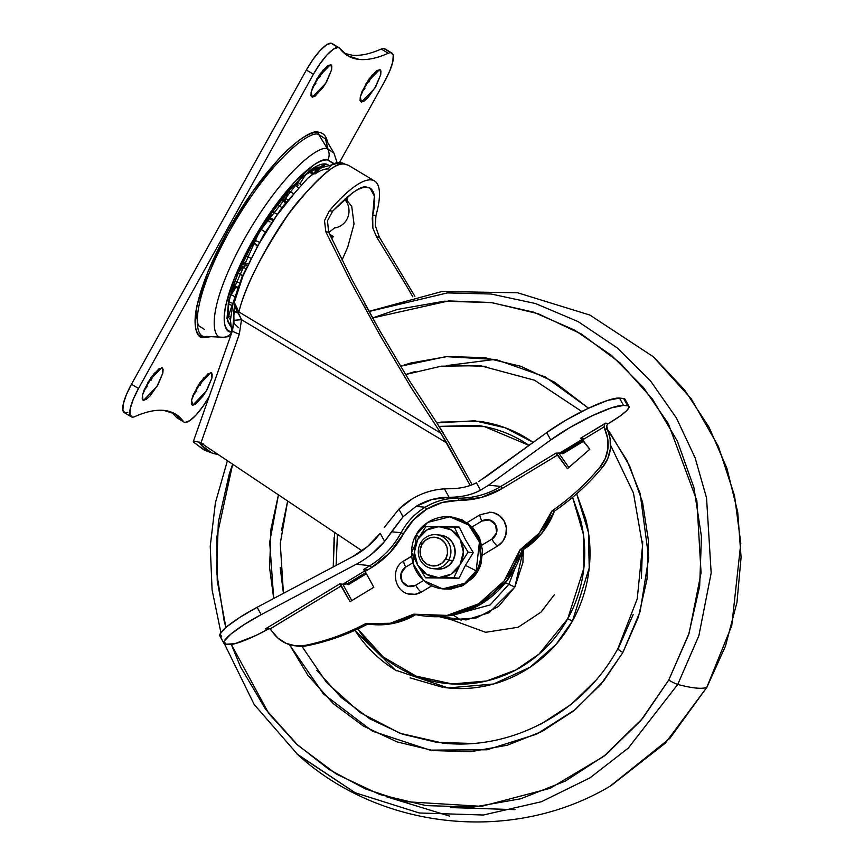 <?xml version="1.0" encoding="UTF-8"?>
<svg xmlns="http://www.w3.org/2000/svg" width="864" height="864" viewBox="0 0 864 864"><rect width="100%" height="100%" fill="white"/><g stroke="black" fill="none" stroke-linecap="round" stroke-linejoin="round"><path stroke-width="1.3" d="M442.627 588.892L423.76 580.63L413.046 563.663L416.286 534.859C409.957 543.326 406.814 570.532 428.749 584.269C451.148 597.154 472.273 580.748 476.194 570.834L464.767 583.286L442.627 588.892L461.732 586.116L473.245 577.562A36.223 34.668 -84.3 0 0 477.911 571.007L476.194 570.834L465.426 565.348L459.022 578.232L425.596 577.822L459.022 578.232L453.87 577.714L459.022 578.232L465.426 565.348L473.278 552.614L468.126 552.096L473.278 552.614L465.566 539.827L459.259 527.116L454.108 526.597L460.166 539.309L468.126 552.096L459.983 564.862L453.87 577.714L425.596 577.822L417.625 565.024L411.577 552.323L417.69 539.471L425.833 526.705L459.259 527.116L465.566 539.827L473.278 552.614L465.426 565.348L476.194 570.834C482.512 562.367 485.654 535.162 463.73 521.424C441.32 508.54 420.196 524.945 416.286 534.859L419.126 536.976L416.286 534.859L427.702 522.407L449.842 516.802L468.709 525.064L479.423 542.03L476.194 570.834L477.911 571.007A36.223 34.668 -84.3 0 0 481.054 563.533L478.775 536.134L467.651 523.033L449.842 516.802M435.78 568.868A17.042 16.319 -84.3 0 0 452.963 560.574L448.697 560.142A17.042 16.319 95.7 0 1 431.514 568.447A17.042 16.319 95.7 0 1 420.509 543.218A17.042 16.319 -84.3 0 0 426.373 566.471A17.042 16.319 -84.3 0 0 448.697 560.142L445.727 558.749A14.386 13.77 95.7 0 1 426.892 564.084A14.386 13.77 95.7 0 1 421.945 544.46L420.185 549.785L420.509 555.379L422.863 560.401L426.892 564.084L431.968 565.866L437.335 565.477L442.163 562.982L445.727 558.749L447.476 553.424L447.152 547.83L444.798 542.808L440.78 539.125L435.694 537.343L430.337 537.732L425.509 540.238L421.945 544.46L420.509 543.218L421.945 544.46A14.386 13.77 95.7 0 1 440.78 539.125A14.386 13.77 95.7 0 1 445.727 558.749L448.697 560.142A17.042 16.319 -84.3 0 0 442.832 536.9A17.042 16.319 -84.3 0 0 420.509 543.218A17.042 16.319 95.7 0 1 437.692 534.924A17.042 16.319 95.7 0 1 448.697 560.142L452.963 560.574A17.042 16.319 -84.3 0 0 441.958 535.356M443.783 589.01L451.008 589.054L463.126 585.446L473.245 577.562L477.911 571.007L481.054 563.533L482.576 550.573L479.606 537.926L472.522 527.234L462.251 519.901L451.354 516.953M438.923 526.554L426.73 530.032L417.69 539.471L414.385 552.215L417.582 564.926L426.546 574.301L438.75 577.67L450.976 574.214L460.048 564.754L463.352 552.02L460.102 539.179L451.213 529.924L438.923 526.554L425.833 526.705L417.755 539.363A25.564 24.473 95.7 0 1 438.923 526.554M441.083 535.205L447.098 537.322L451.872 541.685L454.658 547.636L455.036 554.267L452.963 560.574L448.74 565.585L443.016 568.555L436.655 569.009M438.75 577.67A25.564 24.473 95.7 0 1 417.625 565.024L425.596 577.822L453.87 577.714L459.983 564.862A25.564 24.473 95.7 0 1 438.75 577.67M417.582 564.926A25.564 24.473 95.7 0 1 417.69 539.471L411.577 552.323L417.582 564.926M468.126 552.096L460.166 539.309A25.564 24.473 95.7 0 1 460.048 564.754L468.126 552.096M454.108 526.597L439.052 526.554A25.564 24.473 95.7 0 1 460.102 539.179L454.108 526.597M193.558 442.152L194.314 441.169L193.558 442.152L204.163 450.068L211.831 452.952L201.204 445.036L199.109 442.184L194.314 441.169L193.558 442.152L204.595 450.23M217.858 454.324L211.82 452.952M346.885 199.703L346.777 202.273M344.552 199.217A17.042 16.319 95.7 0 1 347.998 216.842A17.042 16.319 95.7 0 1 334.325 227.977A17.042 16.319 -84.3 0 0 347.998 216.842A17.042 16.319 -84.3 0 0 344.552 199.217M314.906 174.02C320.382 170.305 324.875 168.631 328.374 168.977A12.787 12.236 95.7 0 1 340.038 162.594A12.787 12.236 95.7 0 1 345.114 164.236L348.451 165.305L345.114 164.236C335.038 161.741 316.084 178.492 288.241 214.51C261.112 254.966 244.674 287.453 238.928 311.958L440.824 433.188L411.113 387.558L380.268 335.74L350.978 282.258L325.825 231.822L328.612 232.103L327.51 220.774L332.651 211.162C350.687 192.748 362.156 184.788 367.081 187.283C363.29 186.905 358.409 188.795 352.436 192.942L332.651 211.162L329.378 210.838C338.094 200.588 346.118 192.758 353.441 187.348C360.763 181.926 366.682 179.442 371.196 179.896C375.71 180.349 378.389 183.686 379.22 189.918C380.063 196.16 378.972 204.682 375.97 215.492L372.697 215.168C374.695 206.647 375.203 199.962 374.22 195.124C373.248 190.274 370.861 187.661 367.081 187.283L370.138 188.266L374.382 196.02L372.697 215.168L375.97 215.492L375.3 225.709L379.372 237.179L414.893 296.309L379.372 237.179L376.574 236.898L379.372 237.179L375.289 225.634M351.896 279.482L328.612 232.103L351.896 279.482L379.555 330.394L408.953 380.03L437.335 423.695L408.953 380.03L379.555 330.394L365.018 304.204M296.752 190.393L276.674 215.6L257.731 245.819L242.816 276.437L234.187 302.8M193.309 441.547L232.34 330.955A10.649 0.767 19.4 0 0 239.317 334.195L241.52 319.691L446.764 442.93L440.824 433.188L470.232 485.428L446.764 442.93L241.52 319.691L239.317 334.195L200.923 442.984L362.059 550.811L200.923 442.984L239.317 334.195A10.649 0.767 -160.6 0 1 232.34 330.977A10.649 0.767 -160.6 0 1 232.816 330.901M217.642 454.302C211.216 453.654 205.729 450.565 201.204 445.036L203.191 443.772L201.193 445.025L201.701 444.193M412.83 296.795L405.929 284.882L412.83 296.795M443.21 432.81L437.335 423.695L449.226 443.178L472.154 484.715L449.226 443.178M372.222 217.89L372.859 228.107L376.574 236.898L372.859 228.107L372.676 215.298M236.466 309.928L234.835 303.534L233.874 310.77L238.54 313.189L238.928 311.958L238.54 313.189L241.52 319.691L233.971 320.296L241.52 319.691L235.894 308.632L234.835 303.534L232.686 329.94L234.835 303.534L238.928 311.958L440.824 433.188L411.113 387.558L380.268 335.74L350.978 282.258L325.825 231.822L324.508 220.655L329.378 210.838L332.651 211.162L327.51 220.774L328.612 232.103L325.825 231.822L324.508 220.655L329.378 210.838A104.404 27.551 -59 0 1 371.196 179.896A104.404 27.551 -59 0 1 375.019 181.289A104.404 27.551 -59 0 1 375.97 215.492M376.574 236.898L405.929 284.882M237.222 310.468L238.928 311.958C245.074 284.537 273.683 230.656 298.739 200.686C323.536 172.649 339.001 160.499 345.114 164.236A12.787 12.236 -84.3 0 0 340.038 162.594M233.906 323.266L238.572 327.704M233.939 322.358L233.874 310.77L233.896 323.201M199.573 442.066L201.193 445.025M199.649 442.109L200.923 442.984M194.314 441.169L199.109 442.184M234.835 303.534L233.874 310.77A10.649 4.903 179.6 0 0 238.54 313.189L237.805 312.131M478.721 481.561L546.696 432.583L566.093 420.044L588.103 408.413L607.446 400.453L619.51 398.077L623.56 405.443L611.496 407.819L592.142 415.778L570.143 427.41L550.746 439.938L488.56 485.19L480.503 490.223C471.647 494.932 461.192 497.275 449.161 497.275L432.011 499.489L416.113 506.347L403.045 516.758L416.113 506.347L425.12 507.254L416.113 506.347C426.33 500.245 437.324 497.21 449.064 497.264L458.168 498.172L458.741 500.364C447.347 500.288 436.676 503.226 426.751 509.155L425.12 507.254C435.38 501.12 446.396 498.096 458.168 498.172A86.508 82.804 -84.3 0 0 500.904 486.432L555.941 453.136L559.008 453.449L568.847 467.467L559.008 453.449L582.25 439.387L559.008 453.449L561.686 452.995L562.81 453.827L583.664 441.212L562.81 453.827L561.686 452.995L582.876 440.186L561.686 452.995L555.941 453.136L567.421 468.698L589.81 449.269L582.638 439.873L604.076 426.902L607.651 438.458L607.91 448.589L605.308 458.384L600.07 466.981C585.954 483.926 569.916 498.571 551.956 510.926L539.125 533.25L519.934 549.893L504.198 580.856L478.742 603.752L447.098 615.406L413.672 614.174L390.323 623.257L365.483 623.722C346.291 633.841 326.171 641.056 305.122 645.386L295.402 645.851L286.016 643.302L277.787 637.978L270.054 628.949L341.377 585.803L350.071 601.636L373.82 587.272L365.116 571.439M364.23 570.121L363.496 569.538L366.563 569.851L363.496 569.538L369.976 565.628A86.508 82.804 -84.3 0 0 401.069 532.71C406.912 521.986 414.925 513.497 425.12 507.254A66.906 64.033 95.7 0 1 458.168 498.172C473.396 498.269 487.631 494.359 500.904 486.432L488.56 485.19L500.904 486.432L502.524 488.333L557.755 454.928L567.421 468.698L589.81 449.269L580.748 438.134L605.524 423.144L608.591 423.457L620.298 415.908L626.476 410.854L629.068 407.322L625.018 400M384.199 527.504L398.887 509.177A75.427 72.198 95.7 0 1 412.063 498.992A75.427 72.198 95.7 0 1 444.442 488.862L449.291 488.743C459.497 488.776 468.547 486.788 476.42 482.792C469.012 486.691 459.961 488.678 449.291 488.743L444.442 488.862L449.064 497.264L444.442 488.862C432.896 489.542 422.107 492.912 412.063 498.992L398.887 509.177L403.045 516.758L384.653 541.404L371.606 554.148M358.312 563.134L356.26 564.246L369.976 565.628L371.606 567.529L365.126 571.45L363.496 569.538L369.976 565.628L356.26 564.246L261.166 614.65L244.004 624.64L230.677 634.23L224.132 641.272L225.817 644.209L234.835 643.723L255.625 635.602L268.099 629.176L265.356 628.906L339.746 583.902L342.824 584.215L351.821 600.588L342.824 584.215L364.802 570.91L342.824 584.215L339.746 583.902L350.071 601.636L373.82 587.272L365.126 571.45L371.606 567.529L389.707 552.895L413.521 519.847L426.751 509.155L442.195 502.502L481.388 497.437L502.524 488.333C488.938 496.454 474.336 500.461 458.741 500.364L458.168 498.172L449.161 497.275C461.106 497.286 471.55 494.942 480.503 490.223L476.42 482.792L480.503 490.223L488.56 485.19L550.746 439.938A51.138 8.64 -28.8 0 1 623.56 405.443L627.674 405.853L623.56 405.443L619.51 398.077L623.624 398.498L619.51 398.077A51.138 8.64 151.2 0 0 546.696 432.583L550.746 439.938L546.696 432.583L484.51 477.835M491.065 512.276A18.112 17.334 -84.3 0 1 506.11 526.478A18.112 17.334 -84.3 0 1 497.718 545.929A7.625 1.793 -121.2 0 1 491.897 539.114L481.885 545.173L491.897 539.114A7.625 1.793 58.8 0 0 497.718 545.929L482.566 555.088L497.718 545.929L502.826 541.253L505.85 534.902L506.326 527.85L504.187 521.176L499.748 515.873L493.69 512.773L489.337 512.179M411.674 556.286L404.33 560.725A7.625 1.793 -121.2 0 0 403.985 560.801A7.625 1.793 58.8 0 0 405.756 567.097L401.047 573.48L402.008 581.429L408.078 586.278L415.703 585.209L423.565 580.457L415.703 585.209A10.487 10.033 95.7 0 1 402.008 581.429A10.487 10.033 95.7 0 1 405.756 567.097L412.808 562.831L405.756 567.097A7.625 1.793 -121.2 0 1 403.985 560.801C389.416 568.501 394.556 593.611 411.124 594.389M408.359 593.87L415.109 594.313L421.524 592.013L431.708 585.857L421.524 592.013A7.625 1.793 -121.2 0 1 415.703 585.209A7.625 1.793 58.8 0 0 421.524 592.013A18.112 17.334 -84.3 0 1 408.694 593.968M606.701 425.963L610.103 438.696L610.373 448.837L607.77 458.633L602.521 467.219A242.903 232.492 95.7 0 1 554.418 511.175L541.577 533.498L522.396 550.141L506.65 581.105L481.194 604.001L449.55 615.643L426.211 616.194M415.757 614.65L392.774 623.506L371.52 624.456M367.772 624.056A242.903 232.492 95.7 0 1 307.573 645.635L297.972 646.099M491.897 539.114L496.606 532.732L495.644 524.794L489.575 519.934L481.95 521.003L472.198 526.9L481.95 521.003A10.487 10.033 95.7 0 1 495.644 524.794A10.487 10.033 95.7 0 1 491.897 539.114M297.896 646.099A34.096 32.627 -84.3 0 0 307.573 645.635L305.122 645.386A34.096 32.627 95.7 0 1 295.466 645.851A34.096 32.627 95.7 0 1 271.447 630.353L270.054 628.949L267.667 628.366L265.356 628.906L339.746 583.902L341.377 585.803L270.054 628.949M605.081 423.608L580.748 438.134L583.816 438.437L580.748 438.134L582.638 439.873L604.076 426.902L604.487 424.634L604.53 428.868A34.096 32.627 95.7 0 1 600.07 466.981L602.521 467.219A34.096 32.627 -84.3 0 0 606.992 429.116L604.53 428.868L606.992 429.116A4.266 4.082 95.7 0 1 608.591 423.457L605.524 423.144L604.487 424.634M269.492 628.679L268.099 629.176A42.617 7.193 -28.8 0 1 228.83 644.512L225.817 644.209A42.617 7.193 -28.8 0 1 223.841 643.129A42.617 7.193 -28.8 0 1 261.166 614.65L257.116 607.284L352.21 556.891C363.344 550.994 372.676 543.132 380.203 533.315L367.546 546.556L352.21 556.891L257.116 607.284A42.617 7.193 151.2 0 0 219.791 635.764M221.778 636.844L220.082 633.906L226.627 626.864L239.954 617.285L257.116 607.284L261.166 614.65L356.26 564.246C367.276 558.414 376.736 550.8 384.653 541.404L380.203 533.315L384.653 541.404L391.543 531.76L401.069 532.71L391.543 531.76L403.045 516.758L398.887 509.177M551.956 510.926L554.418 511.175A242.903 232.492 -84.3 0 0 602.521 467.219L600.07 466.981A242.903 232.492 95.7 0 1 551.956 510.926A76.702 73.418 95.7 0 1 519.934 549.893L522.396 550.141A76.702 73.418 -84.3 0 0 554.418 511.175L551.956 510.926M428.188 616.388A93.755 89.737 -84.3 0 0 522.396 550.141L519.934 549.893A93.755 89.737 95.7 0 1 425.725 616.14A93.755 89.737 95.7 0 1 413.672 614.174A76.702 73.418 95.7 0 1 369.652 624.272A76.702 73.418 95.7 0 1 365.483 623.722A242.903 232.492 95.7 0 1 305.122 645.386L307.573 645.635A242.903 232.492 -84.3 0 0 367.373 624.272M372.114 624.51A76.702 73.418 -84.3 0 0 415.249 614.941M425.12 507.254C414.925 513.497 406.912 521.986 401.069 532.71L403.466 533.801C395.734 548.014 385.106 559.256 371.606 567.529L369.976 565.628C383.162 557.55 393.52 546.577 401.069 532.71L403.466 533.801C409.115 523.411 416.88 515.203 426.751 509.155L425.12 507.254M624.996 399.2A29.83 5.044 151.2 0 0 623.624 398.498L627.674 405.853A29.83 5.044 -28.8 0 1 629.035 406.566A29.83 5.044 -28.8 0 1 611.453 421.718L608.591 423.457M342.824 584.215L347.101 583.924L348.224 584.755L366.39 573.761L348.224 584.755L347.101 583.924L365.774 572.627L347.101 583.924L342.824 584.215M480.179 514.717A7.625 1.793 58.8 0 0 481.95 521.003A7.625 1.793 -121.2 0 1 480.179 514.717A7.625 1.793 -121.2 0 1 480.524 514.642M557.755 454.928L502.524 488.333L500.904 486.432L555.941 453.136M268.099 629.176L265.356 628.906L267.818 628.366M329.443 231.908L329.4 233.798L329.443 231.908M330.07 235.246A35.759 9.439 -59 0 1 332.024 235.516A35.759 9.439 -59 0 1 333.191 236.736L330.059 235.224M331.69 238.702L333.191 236.736L331.69 238.702M313.546 173.286L310.424 170.942L313.286 173.491M287.982 199.692L285.39 198.439L285.023 200.707L285.39 198.439L287.982 199.692M286.178 201.96L282.992 199.163L282.226 199.066L283.554 200.588M281.869 199.508L285.401 202.954L281.869 199.508M271.177 219.575L270.238 218.03L271.145 213.991L270.238 218.03L273.478 219.391L270.238 218.03L270.799 219.456L272.786 220.417M255.96 240.818L254.761 239.976L255.96 240.818L255.604 238.507L255.96 240.818L259.286 242.136L256.468 241.034M247.18 265.27L243.605 264.136L242.687 262.084L243.605 264.136M245.603 268.672L243.108 266.771L239.004 271.447L243.108 266.771L245.603 268.672M238.334 273.024L242.492 275.713L238.334 273.024M237.589 288.22L236.012 287.172L231.055 294.592L234.814 296.654L231.055 294.592L230.353 295.985L236.012 287.172L237.589 288.22M309.334 171.677L312.271 174.301L309.334 171.677M298.22 187.747L294.764 184.594L298.22 187.747M288.954 190.966L293.155 193.45L288.954 190.966M300.996 184.81L297.464 181.84L297.972 185.76M281.826 207.652L277.938 204.595L281.826 207.652M272.592 211.918L277.16 214.078L272.592 211.918M270.086 221.94L268.283 220.612L266.414 220.979L268.283 220.612L270.086 221.94L267.073 219.974M261.047 229.381L265.302 232.038L261.047 229.381M250.668 258.142L246.175 256.003L250.668 258.142M243.108 262.321L247.86 263.855L243.108 262.321M257.116 245.981L254.362 243.691L251.532 245.754L254.362 243.691L253.044 243.011M255.42 243.713L254.362 243.691L257.504 245.3M239.566 282.928L235.084 281.254L239.566 282.928M233.485 285.692L237.956 287.204L233.485 285.692M245.959 265.691L243.108 266.771L241.434 265.928L243.108 266.771L245.959 265.691M232.967 303.415L228.96 302.011L232.967 303.415M230.634 316.742L228.625 315.781L230.634 316.742M231.984 305.5L228.625 315.781L227.696 315.166L228.625 315.781L231.984 305.5M320.911 168.113L320.263 167.692L316.181 170.456L316.786 170.834L316.181 170.456L314.366 172.649L316.181 170.456L320.263 167.692L320.911 168.113M320.641 167.81L319.496 167.206M305.91 174.247L299.948 183.622L305.91 174.247M288.781 190.868L285.39 198.439L283.684 197.24L285.39 198.439L288.781 190.868M233.464 285.671L234.144 286.114M232.47 305.521L229.23 304.301M233.42 285.876L233.982 286.114M235.278 286.751L236.012 287.172M229.446 316.526L228.625 315.781M319 167.335L320.22 167.162L319 167.335M191.668 404.59L192.715 405.216L191.56 400.032L197.456 386.521L210.827 372.686L212.198 374.134L211.993 377.838L207.176 389.491L203.299 395.68L195.469 404.19L192.715 405.216L191.333 403.78L191.549 400.075L193.309 394.675L200.243 382.234L208.073 373.723L211.421 372.881L211.982 377.87L206.086 391.381L192.715 405.216L191.668 404.59M142.56 399.676L143.608 400.302L143.003 400.118L142.441 395.118L148.349 381.607L161.708 367.772L163.091 369.22L162.886 372.924L158.058 384.577L150.077 395.928L146.362 399.276L143.608 400.302L142.225 398.866L142.441 395.161L144.202 389.761L151.135 377.32L158.954 368.809L162.313 367.967L162.875 372.956L156.967 386.467L143.608 400.302L142.56 399.676M360.396 101.444L361.444 102.071L360.288 96.887L366.196 83.376L379.555 69.541L380.938 70.978L380.722 74.682L375.905 86.346L367.924 97.686L364.208 101.034L361.444 102.071L360.072 100.624L360.277 96.919L362.048 91.53L368.971 79.078L376.801 70.567L380.149 69.725L380.711 74.725L374.814 88.236L361.444 102.071L360.396 101.444M311.288 96.53L312.336 97.157L311.18 91.973L317.077 78.462L330.448 64.627L331.819 66.064L331.614 69.768L326.797 81.432L322.92 87.61L315.09 96.12L312.336 97.157L310.954 95.71L311.17 92.005L312.93 86.616L319.864 74.164L327.683 65.653L331.042 64.811L331.603 69.811L325.706 83.322L312.336 97.157L311.288 96.53M228.863 317.736L230.44 319.831L228.863 317.736C227.642 317.833 227.772 312.098 229.262 300.553C233.572 281.524 243.486 258.919 259.016 232.718C271.339 212.436 283.759 195.88 296.266 183.06C316.084 163.836 319.831 167.659 319.302 167.119L320.22 167.162A6.394 6.124 -84.3 0 0 325.534 163.944A6.394 6.124 95.7 0 1 320.22 167.162L319.302 167.119M327.91 164.581L325.534 163.944L327.92 164.57M195.869 311.742L198.202 325.447L204.638 329.519L198.202 325.447L195.869 311.742M327.931 148.921L325.534 138.942L318.719 134.546L327.532 148.867L333.893 152.971L327.532 148.867C320.49 144.169 283.068 170.251 243.842 239.922C205.47 309.668 211.442 340.092 222.696 337.23A10.649 10.195 -84.3 0 0 231.844 332.251A10.649 10.195 95.7 0 1 222.696 337.23L206.356 336.442L204.476 337.511C192.218 340.643 185.706 307.498 227.513 231.509C270.238 155.628 311.008 127.213 318.686 132.332L318.719 134.546C311.18 129.514 271.058 157.475 229.014 232.146C187.888 306.904 194.292 339.52 206.356 336.442L222.696 337.23C211.442 340.092 205.47 309.668 243.842 239.922C283.068 170.251 320.49 144.169 327.532 148.867A10.649 10.195 95.7 0 1 327.748 159.97L333.634 163.858M337.079 162.518L333.893 152.971L325.534 138.942L318.719 134.546C311.18 129.514 271.058 157.475 229.014 232.146C187.888 306.904 194.292 339.52 206.356 336.442L204.476 337.511C199.962 337.057 197.068 334.022 195.782 328.396C194.508 322.78 194.951 314.993 197.111 305.057L208.246 271.037L227.513 231.509L251.953 192.51L277.862 159.97C286.416 150.671 294.224 143.618 301.298 138.834C308.372 134.05 314.161 131.879 318.686 132.332C323.201 132.786 326.095 135.821 327.37 141.448L327.553 142.333M384.912 48.859A31.957 8.435 121 0 0 383.81 48.481L381.251 49.032C370.084 53.968 360.407 56.03 352.21 55.21L344.358 53.352L352.21 55.21C360.472 55.998 370.159 53.946 381.251 49.032L388.303 53.255A31.957 8.435 -59 0 1 390.863 52.715L383.81 48.481A31.957 8.435 121 0 0 381.251 49.032L388.303 53.255C377.201 58.169 367.524 60.232 359.251 59.443L347.695 55.739L339.79 48.406A31.957 8.435 121 0 0 338.072 47.434A31.957 8.435 -59 0 1 339.088 47.758L332.035 43.524A31.957 8.435 121 0 0 331.02 43.2L338.072 47.434L333.374 49.194L327.035 54.896L320.036 63.698L313.427 74.239A31.957 8.435 -59 0 1 338.072 47.434L331.02 43.2A31.957 8.435 121 0 0 306.374 70.006L313.427 74.239L138.521 388.476L131.468 384.253L306.374 70.006L313.427 74.239L138.521 388.476L131.468 384.253A31.957 8.435 121 0 0 124.2 412.549M177.044 417.863A31.957 8.435 121 0 1 176.332 417.204L183.373 421.438A31.957 8.435 121 0 0 185.09 422.41L189.788 420.649L196.128 414.936L203.126 406.145L209.174 396.598A31.957 8.435 -59 0 1 185.09 422.41A31.957 8.435 -59 0 1 184.097 422.096A31.957 8.435 -59 0 1 183.373 421.438A362.221 95.58 -59 0 0 163.912 410.4A362.221 95.58 -59 0 0 134.86 416.588A31.957 8.435 -59 0 1 132.3 417.128A31.957 8.435 121 0 0 134.86 416.588C146.027 411.653 155.704 409.59 163.912 410.4L175.468 414.104L183.373 421.438L176.332 417.204L171.774 412.279M339.455 162.54L384.642 81.367L389.848 70.686L392.85 61.484L393.217 55.177L390.863 52.715A31.957 8.435 -59 0 1 391.954 53.093A31.957 8.435 -59 0 1 384.642 81.367L339.455 162.54M384.966 48.892L390.863 52.715A31.957 8.435 121 0 0 388.303 53.255A362.221 95.58 -59 0 1 359.251 59.443A362.221 95.58 -59 0 1 339.79 48.406A31.957 8.435 -59 0 0 339.088 47.758M132.3 417.128A31.957 8.435 -59 0 1 131.242 416.783A31.957 8.435 -59 0 1 138.521 388.476L133.315 399.157L130.302 408.359L129.946 414.666L132.3 417.128M210.913 336.679L204.476 337.511M332.737 44.172L331.02 43.2L326.322 44.96L319.993 50.674L312.984 59.465L306.374 70.006L131.468 384.253L126.274 394.924L123.26 404.125L122.904 410.432L125.248 412.895L127.807 412.355M176.332 417.204L178.049 418.176M196.247 391.446L192.877 395.788L203.623 377.892L200.102 385.312M147.139 386.532L143.759 390.874L154.505 372.978L150.984 380.398M364.975 88.29L361.606 92.632L372.352 74.736L368.831 82.156M315.868 83.376L312.498 87.718L323.244 69.822L319.712 77.242M333.104 163.015L327.748 159.97A10.649 10.195 -84.3 0 0 327.532 148.867L318.719 134.546L318.686 132.332M327.953 149.623L325.534 138.942M327.748 159.97C323.957 159.592 319.108 161.406 313.178 165.424L293.544 183.125L271.836 210.395L251.359 243.065L235.224 276.178L225.893 304.679C224.078 313.016 223.711 319.529 224.78 324.238C225.85 328.957 228.28 331.495 232.06 331.884C221.789 334.498 216.335 306.731 251.359 243.065C287.161 179.485 321.322 155.682 327.748 159.97M230.666 326.56L227.329 320.62L228.388 301.968L237.287 274.784L252.677 243.205L272.214 212.036L292.918 186.03L311.645 169.15C317.293 165.316 321.926 163.588 325.534 163.944L302.789 176.18L259.405 231.638L228.884 299.797L226.962 318.46L230.666 326.538M316.181 170.456L313.427 169.128M268.974 217.156L270.238 218.03M308.956 171.45L307.984 170.921M415.325 371.466L405.572 374.533L441.256 366.185L480.341 365.677L534.557 380.236L581.796 411.502M617.868 648.626A8.521 1.015 29.1 0 0 622.868 652.514L640.159 611.453L648.691 557.69L640.159 493.549L626.854 460.22L606.733 428.479L610.114 432.95L629.597 465.847L642.535 502.135L648.41 540.432L647.006 579.236L638.388 617.09L622.868 652.514A8.521 1.015 -150.9 0 1 617.868 648.626A8.521 1.015 -150.9 0 1 618.278 648.529L633.128 614.628M588.535 408.208L545.368 376.974L495.925 359.51L445.986 356.638L400.518 366.228L410.789 362.999L447.52 356.53L484.693 357.653L520.884 366.325L554.688 382.212L588.535 408.208M439.15 426.406L484.488 426.6L529.081 445.392L522.99 441.493C508.734 432.929 493.441 427.561 477.079 425.38L439.15 426.395M572.584 497.329L583.373 534.276L583.859 568.166L567.713 618.786L572.465 621.022L589.216 567.994L588.449 532.44L576.666 493.819M440.737 422.129L478.861 421.276C495.752 423.533 511.553 429.073 526.273 437.918L533.218 442.39L504.986 427.734L474.822 420.8L436.784 422.896M515.192 567.799L508.853 584.323L514.858 587.045L523.357 549.547L522.904 562.615L514.858 587.045L508.853 584.323L515.192 567.799M505.44 582.66A12.787 1.523 29.1 0 0 508.853 584.323A12.787 1.523 -150.9 0 1 505.44 582.66M446.526 365.602L495.234 359.37M653.162 356.659L691.243 398.801L718.416 446.472L734.53 495.72L740.794 543.294L731.743 625.687L706.806 687.355A8.521 1.015 29.1 0 0 706.892 687.28A8.521 1.015 -150.9 0 1 706.806 687.355L731.743 625.687L740.794 543.294L734.53 495.72L718.416 446.472L691.243 398.801L653.162 356.659L589.939 315.079L517.622 292.777L441.968 291.503L368.95 311.375M369.014 311.494L447.466 292.907L491.152 294.019L535.475 303.523L578.232 321.656L617.134 347.825L650.279 380.603L676.426 417.992L695.099 457.78L706.547 497.923L711.169 573.026L698.879 635.688L677.743 684.439A298.296 35.564 29.1 0 0 695.822 688.025A298.296 35.564 29.1 0 0 706.806 687.355A298.296 35.564 -150.9 0 1 695.822 688.025A298.296 35.564 -150.9 0 1 677.743 684.439L698.879 635.688L711.169 573.026L706.547 497.923L695.099 457.78L676.426 417.992L650.279 380.603L617.134 347.825L578.232 321.656L535.475 303.523L491.152 294.019L447.466 292.907L369.014 311.494M372.589 317.974L448.697 300.92L490.871 302.497L533.542 312.152L574.571 330.08L611.798 355.666L643.442 387.482L668.326 423.641L696.859 500.645L701.06 572.875L689.126 633.139L668.747 680.065A8.521 1.015 29.1 0 0 677.743 684.439A8.521 1.015 -150.9 0 1 668.747 680.065L640.829 720.576L605.912 754.682L565.358 781.088L520.711 798.779L473.699 807.052L426.114 805.615L379.804 794.513L336.528 774.166L297.961 745.373L265.583 709.225L240.635 667.116L231.304 644.425L268.758 713.459L296.341 743.872L328.99 769.446L365.461 788.94L404.158 801.598L481.583 806.35L550.044 788.346L603.871 756.302L642.654 718.373L668.747 680.065L688.619 634.716L699.656 586.267L701.449 536.587L693.922 487.588L677.365 441.137L652.428 399.028L620.05 362.88L581.483 334.076L538.207 313.74L491.886 302.638L444.312 301.19L397.289 309.474L372.589 317.963M225.904 627.48L224.089 620.665L216.562 571.655L218.354 521.975L229.392 473.537L232.654 464.216L216.821 537.019L217.231 580.619L225.904 627.48M278.446 494.856L270.994 529.006L269.6 567.821L273.704 598.493L269.708 542.149L278.446 494.856M289.462 644.609L307.897 675.292L333.191 703.534L363.323 726.03L397.127 741.928L433.307 750.6L470.48 751.723L507.211 745.254L542.095 731.441L573.782 710.813L601.052 684.158L622.868 652.514L603.59 681.08L575.37 709.517L536.501 734.216L486.972 749.779L429.959 750.125L372.503 731.192L323.428 693.932L289.462 644.609M224.435 643.831L254.167 704.462L298.004 754.909L355.212 792.774L419.353 812.992L483.365 815.011L541.361 801.749L589.972 777.87L628.29 748.084L677.743 684.439L628.29 748.084L589.972 777.87L541.361 801.749L483.365 815.011L419.353 812.992L355.212 792.774L296.838 753.872M386.662 796.802L449.539 816.08M610.189 786.143L669.946 738.277L706.806 687.355L669.946 738.277L610.189 786.143C513.464 843.858 381.37 830.65 298.004 754.909M450.403 807.57L514.998 809.644M453.157 614.995L461.074 620.255M554.299 594.756L541.026 612.133L518.108 627.264L485.611 632.297L451.375 619.704M453.978 614.822L490.147 604.919L508.853 584.323L490.147 604.919L453.978 614.822M439.139 616.68L466.074 619.931L489.046 612.76L514.858 587.045L498.485 606.474L476.302 617.954L451.667 619.736L439.106 616.68M354.769 630.385L395.215 670L448.092 687.938L493.56 684.007L530.14 667.17L555.941 644.49L572.465 621.022L567.713 618.786C559.386 633.733 548.662 646.477 535.518 657.018C522.374 667.559 507.816 675.086 491.854 679.612C475.891 684.137 459.734 685.303 443.383 683.122C427.032 680.94 411.728 675.562 397.472 667.008C383.216 658.444 371.099 647.352 361.12 633.722L357.815 628.992L383.162 656.953L416.07 676.112L452.131 683.964L486.54 680.994L515.948 669.913L539.006 654.113L567.713 618.786C576.04 603.828 581.31 587.812 583.546 570.726C585.781 553.63 584.798 536.771 580.608 520.15L572.605 497.318M336.118 565.412L337.414 534.319L336.139 565.402M597.402 678.812L571.298 704.322L540.972 724.064M472.446 743.472L436.871 742.392L402.246 734.098L369.889 718.88L341.053 697.356L316.85 670.334M281.534 530.334L287.658 501.023L280.271 543.445L283.424 593.341L280.195 567.475M450.468 365.267L486.043 366.347M642.719 541.264L641.38 578.405M334.098 537.354L333.353 566.881M354.866 630.342L359.1 636.455C369.403 650.527 381.92 661.986 396.641 670.82M410.108 677.862L442.433 687.236M444.053 687.463C460.944 689.72 477.63 688.522 494.122 683.845C510.602 679.18 525.636 671.404 539.212 660.517C552.787 649.631 563.868 636.466 572.465 621.022C581.062 605.578 586.516 589.032 588.816 571.385C591.127 553.738 590.112 536.328 585.781 519.156L576.688 493.798M610.61 445.284L633.442 492.966L642.568 545.562L637.232 598.871L617.879 648.616C583.351 712.303 511.682 750.827 442.584 743.062L399.946 733.266L360.061 712.541L326.56 682.484L301.882 646.272M436.298 534.719L440.564 535.151M432.907 568.642L437.173 569.074M347.198 196.938L347.209 200.027M345.416 198.45L351.724 206.377L354.024 224.014L347.749 247.104L342.047 260.053M231.865 332.305L230.429 320.112L233.226 302.346L242.147 276.534L263.606 234.814L282.809 206.323L307.811 178.168L321.829 167.562L340.222 162.605L348.451 165.305L374.522 180.965M334.984 227.61L328.806 232.513M232.34 330.955L233.939 322.423M295.682 645.872L298.145 646.121M369.598 624.262L372.049 624.51M219.866 635.936L223.916 643.291M624.953 399.136L629.003 406.49M490.925 512.266L480.2 514.696L467.078 522.634M411.664 556.157L403.996 560.79M329.746 234.544L331.668 235.343M228.852 304.182L232.448 305.608M242.525 263.552L247.082 265.486M233.453 285.79L237.848 287.507M282.992 199.163L282.409 198.828M270.799 219.456L268.574 217.728M256.09 240.905L254.286 239.576M229.068 316.397L227.75 315.49M206.928 336.485L223.236 337.262L230.396 336.452M184.075 422.086L177.023 417.852M391.878 53.039L384.836 48.805M124.232 412.571L131.274 416.804M654.232 357.62L684.536 389.88L709.009 427.14L726.905 468.288L737.716 512.082L741.096 557.226L736.97 602.359L725.458 646.153L706.892 687.28L665.366 743.126L611.161 785.581M227.416 460.717L215.406 502.74L210.244 546.199L212.09 589.885L220.892 632.588M334.638 532.472L333.202 566.957"/></g></svg>
